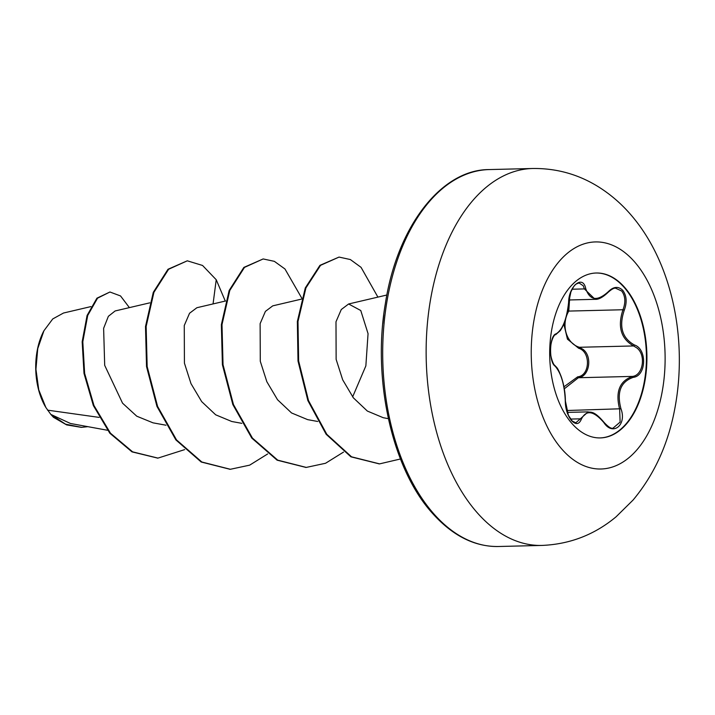 <?xml version="1.0" encoding="UTF-8"?>
<svg xmlns="http://www.w3.org/2000/svg" width="715" height="715" viewBox="0 0 715 715"><rect width="100%" height="100%" fill="white"/><g stroke="black" fill="none" stroke-linecap="round" stroke-linejoin="round"><path stroke-width="1.07" d="M596.033 273.014A82.475 48.593 -91.4 0 1 624.49 287.779A82.475 48.593 -91.4 0 1 644.716 379.379A82.475 48.593 -91.4 0 1 600.091 437.92M624.973 287.77A82.475 48.593 -91.4 0 1 645.171 379.567A82.475 48.593 -91.4 0 1 600.341 437.92A82.475 48.593 -91.4 0 1 571.643 423.155A82.475 48.593 -91.4 0 1 551.444 331.358A82.475 48.593 -91.4 0 1 596.283 273.005A82.475 48.593 -91.4 0 1 624.973 287.77M585.71 288.511C589.759 300.55 597.266 301.623 608.25 291.729C613.506 286.492 618.35 286.045 622.783 290.379C626.689 295.733 627.18 302.365 624.249 310.283C618.752 326.594 622.148 338.159 634.411 344.97C647.281 349 646.369 375.965 633.338 377.332C620.709 381.649 616.589 392.124 620.96 408.766C627.064 424.996 612.8 436.472 603.844 422.565C593.584 410.642 586.059 409.57 581.286 419.339C579.061 424.504 575.798 424.925 571.491 420.599C567.451 415.263 565.377 408.667 565.279 400.811C564.546 384.679 561.159 373.132 555.126 366.16C548.476 361.96 549.397 334.995 556.216 333.798C562.642 329.642 566.772 319.158 568.613 302.338C568.711 285.964 582.957 274.462 585.71 288.511A1.046 0.643 166.6 0 1 584.387 288.914L583.252 285.786L579.025 282.943M613.13 428.07L620.12 422.091L619.646 409.212C615.24 391.874 619.548 380.934 632.569 376.403C643.151 375.259 646.208 355.006 636.886 347.955L633.579 345.944C620.933 338.803 617.394 326.737 622.971 309.747C625.804 302.302 625.384 296.064 621.71 291.032L615.695 288.234C614.239 287.779 611.754 289.11 608.25 292.203A1.046 0.483 42.8 0 0 608.25 291.729M569.828 295.322L568.783 311.079C560.73 324.753 566.173 343.432 579.391 347.276L582.886 349.286C592.726 356.267 589.491 376.671 578.381 377.735A1.046 0.608 79.6 0 1 577.684 376.823C590.134 375.652 590.912 351.646 578.632 348.25L567.451 339.151L563.822 323.922M567.817 309.926L569.676 299.951M563.929 386.824L577.684 376.823M43.767 331.063A55.198 32.515 88.6 0 0 43.624 331.322A55.198 32.515 88.6 0 0 45.483 406.862A55.198 32.515 88.6 0 0 45.644 407.121M90.93 306.592L63.501 313.027L52.749 318.935L43.928 330.75L37.743 348.616L35.938 369.298L38.762 389.872L45.84 407.452L50.819 414.396L70.445 423.477L107.5 430.26M99.126 417.39L47.521 410.142M149.775 302.847L115.124 310.962L108.367 316.316L103.621 328.328L104.694 365.338L122.551 403.18L136.771 416.202L153.037 422.842L165.978 425.211M225.636 300.979L196.893 307.718L189.547 313.25L184.264 325.513L184.425 363.149L190.985 383.615L201.684 401.624L215.689 414.816L231.767 421.501L241.84 423.343M301.498 299.111L272.755 305.85L265.417 311.374L260.126 323.645L260.287 361.29L266.847 381.73L277.545 399.748L291.559 412.957L307.638 419.634L317.71 421.475M352.638 396.888L365.857 365.892L368.055 333.646L360.762 310.516L348.625 303.982L341.278 309.524L335.987 321.777L336.139 359.377L342.7 379.844L353.389 397.853L367.358 411.062L383.249 417.721L388.361 418.659M213.061 303.929L216.225 279.735L225.279 301.06M184.64 449.628L157.961 458.1L132.624 451.853L110.468 433.201L93.969 405.512L84.629 373.355L82.806 341.77L87.704 315.476L97.553 298.164L109.931 292.006L120.54 295.947L129.388 307.62M87.873 426.667L81.644 427.347L65.494 424.174L50.819 414.396M157.64 458.1L131.989 451.862L109.833 433.219L93.334 405.53L83.995 373.373L82.171 341.788L87.069 315.494L96.927 298.182L109.931 292.006M81.331 427.356L66.656 424.907L53.446 417.283L50.953 414.557M216.225 279.735L202.551 265.462L187.294 260.814L168.633 269.251L153.922 292.328L146.137 326.505L147.165 366.563L157.586 406.388L176.525 439.913L201.836 462.006L230.364 469.281L249.66 465.152L267.651 453.962M301.775 298.155L284.963 268.983L274.354 261.341L263.165 258.946L244.494 267.383L229.783 290.46L221.999 324.646L223.035 364.713L233.456 404.547L252.413 438.063L277.724 460.147L306.261 467.413L325.54 463.275L343.513 452.094M377.913 297.118L361.057 267.347L350.35 259.545L339.044 257.078L320.561 265.328L305.922 287.931L297.985 321.5L298.647 361.021L308.505 400.588L326.791 434.291L351.539 456.814L379.576 463.874L400.463 458.985M187.294 260.814L167.998 269.269L153.287 292.346L145.503 326.523L146.53 366.581L156.951 406.406L175.899 439.931L201.201 462.015L230.051 469.29M263.165 258.946L243.869 267.401L229.157 290.478L221.364 324.664L222.401 364.73L232.831 404.565L251.778 438.081L277.089 460.165L305.949 467.422M339.044 257.078L319.936 265.345L305.287 287.948L297.351 321.518L298.012 361.039L307.879 400.606L326.165 434.3L350.913 456.822L379.263 463.883M383.758 314.725L382.802 323.43M634.411 344.97A1.046 0.635 112 0 1 633.579 345.944L579.391 347.276A1.046 0.572 -69.9 0 0 578.632 348.25M624.249 310.283L622.971 309.747L568.783 311.079L567.701 310.551M633.338 377.332A1.046 0.67 -101.2 0 0 632.569 376.403L578.381 377.735L564.305 388.799M568.934 299.969L595.112 299.326L584.387 288.914L572.134 289.218M565.279 401.222A1.046 0.456 -179.5 0 0 565.395 401.017L568.389 415.317L572.259 421.072L575.843 422.797L588.132 411.885C590.259 412.805 593.405 409.713 603.907 422.234L603.844 422.565M579.052 282.943L579.052 282.943C575.566 284.266 574.851 283.587 570.892 291.979L568.738 302.204C567.612 314.368 564.796 323.841 560.283 330.634L555.609 334.718A1.046 0.956 -110.2 0 0 556.216 333.798M555.609 334.718C554.679 333.878 550.845 339.768 550.523 348.983C549.674 354.685 553.044 364.73 554.831 365.428L554.831 365.428A1.046 0.921 130.4 0 1 555.126 366.16M554.831 365.428C556.726 367.769 557.316 366.643 561.168 376.537C563.885 384.429 565.297 392.589 565.395 401.017A1.046 0.456 -179.5 0 0 565.279 400.811M570.525 419.07L579.999 418.838A1.046 0.769 19.6 0 1 581.286 419.339M603.54 422.199L603.907 422.234C608.394 427.087 611.477 429.036 613.157 428.07L613.157 428.07M620.96 408.766L566.664 410.517M561.463 448.68A113.569 66.906 -91.4 0 1 542.202 290.621A113.569 66.906 -91.4 0 1 634.893 262.253A113.569 66.906 -91.4 0 1 654.154 420.313A113.569 66.906 -91.4 0 1 561.463 448.68M476.315 511.699A188.528 111.066 -91.4 0 1 430.144 301.864A188.528 111.066 -91.4 0 1 532.63 168.499C556.547 168.177 578.65 174.38 598.929 187.124C610.896 194.703 621.558 203.945 630.916 214.849C672.529 262.888 687.759 340.018 674.915 408.077C668.355 443.765 654.422 474.42 633.097 500.026L616.08 516.802C594.54 534.749 569.819 544.285 541.899 545.429A188.528 111.066 -91.4 0 1 476.315 511.699M498.462 546.501C474.251 546.859 451.934 535.437 431.511 512.244C391.954 467.851 372.327 379.451 385.314 303.866C397.129 226.155 441.682 169.384 489.185 169.571A188.528 111.066 88.6 0 0 386.708 302.937A188.528 111.066 88.6 0 0 432.879 512.762A188.528 111.066 88.6 0 0 498.462 546.501L541.899 545.429M489.185 169.571L532.63 168.499M348.616 303.982L386.887 295.009M157.961 458.1L157.327 458.109M81.644 427.347L81.01 427.364M229.738 469.299L230.364 469.281M305.636 467.431L306.261 467.413M378.941 463.892L379.576 463.874M567.245 412.394L588.105 411.876M595.112 299.326C598.526 299.656 602.906 297.288 608.25 292.203M565.395 401.017L565.726 405.906C566.217 408.167 569.694 424.692 565.395 401.017"/></g></svg>
